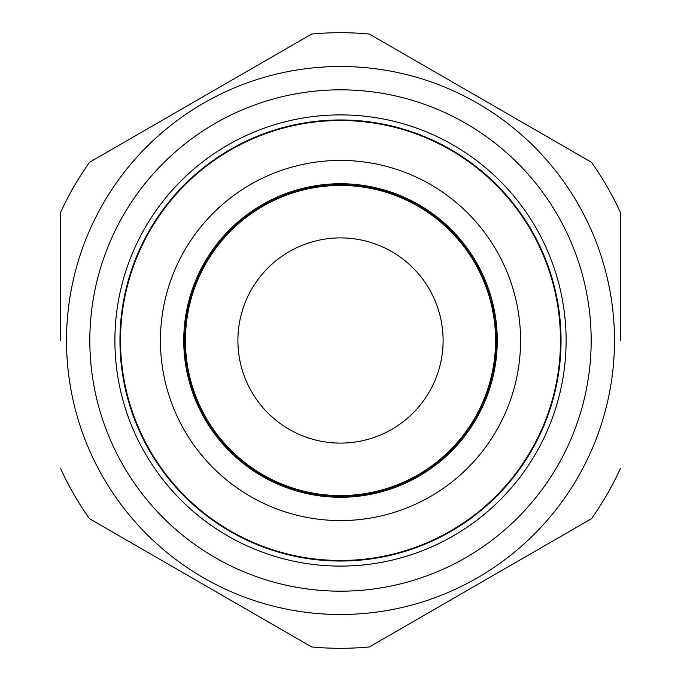 <?xml version="1.0" encoding="UTF-8"?>
<svg xmlns="http://www.w3.org/2000/svg" width="681" height="681" viewBox="0 0 681 681"><rect width="100%" height="100%" fill="white"/><g stroke="black" fill="none" stroke-linecap="round" stroke-linejoin="round"><path stroke-width="1.02" d="M237.899 340.5A102.601 102.601 0 0 1 340.5 237.899A102.601 102.601 0 0 1 443.101 340.5A102.601 102.601 0 0 1 340.5 443.101A102.601 102.601 0 0 1 237.899 340.5M437.006 538.186A219.989 219.989 0 0 1 142.814 437.006A219.989 219.989 0 0 1 243.994 142.814A219.989 219.989 0 0 1 538.186 243.994A219.989 219.989 0 0 1 437.006 538.186M119.958 340.5A220.542 220.542 0 0 1 243.747 142.32A220.542 220.542 0 0 1 561.042 340.5A220.542 220.542 0 0 1 437.253 538.68A220.542 220.542 0 0 1 119.958 340.5M272.187 200.572A155.711 155.711 0 0 1 480.428 272.187A155.711 155.711 0 0 1 408.813 480.428A155.711 155.711 0 0 1 200.572 408.813A155.711 155.711 0 0 1 272.187 200.572M337.257 495.538A155.072 155.072 0 0 0 495.538 343.743A155.072 155.072 0 0 0 343.743 185.462A155.072 155.072 0 0 0 185.462 337.257A155.072 155.072 0 0 0 337.257 495.538M66.508 340.5A273.992 273.992 0 0 1 340.5 66.508A273.992 273.992 0 0 1 614.492 340.5A273.992 273.992 0 0 1 340.5 614.492A273.992 273.992 0 0 1 66.508 340.5A273.992 273.992 0 0 0 340.5 614.492A273.992 273.992 0 0 0 614.492 340.5M60.677 340.5L60.677 212.268A307.803 307.803 0 0 1 89.534 162.282L311.643 34.05A307.803 307.803 0 0 1 369.357 34.05L591.466 162.282A307.803 307.803 0 0 1 620.323 212.268L620.323 340.5M566.107 340.5A225.607 225.607 0 0 1 340.5 566.107A225.607 225.607 0 0 1 114.893 340.5A225.607 225.607 0 0 1 340.5 114.893A225.607 225.607 0 0 1 566.107 340.5M620.323 468.732A307.803 307.803 0 0 1 591.466 518.718L369.357 646.95A307.803 307.803 0 0 1 311.643 646.95L89.534 518.718A307.803 307.803 0 0 1 60.677 468.732M409.272 481.365A156.758 156.758 0 0 1 199.635 409.272A156.758 156.758 0 0 1 271.728 199.635A156.758 156.758 0 0 1 481.365 271.728A156.758 156.758 0 0 1 409.272 481.365M419.505 502.323A180.073 180.073 0 0 1 178.677 419.505A180.073 180.073 0 0 1 261.495 178.677A180.073 180.073 0 0 1 502.323 261.495A180.073 180.073 0 0 1 419.505 502.323M591.176 340.5A250.676 250.676 0 0 0 340.5 89.824A250.676 250.676 0 0 0 89.824 340.5A250.676 250.676 0 0 0 340.5 591.176A250.676 250.676 0 0 0 591.176 340.5"/></g></svg>
